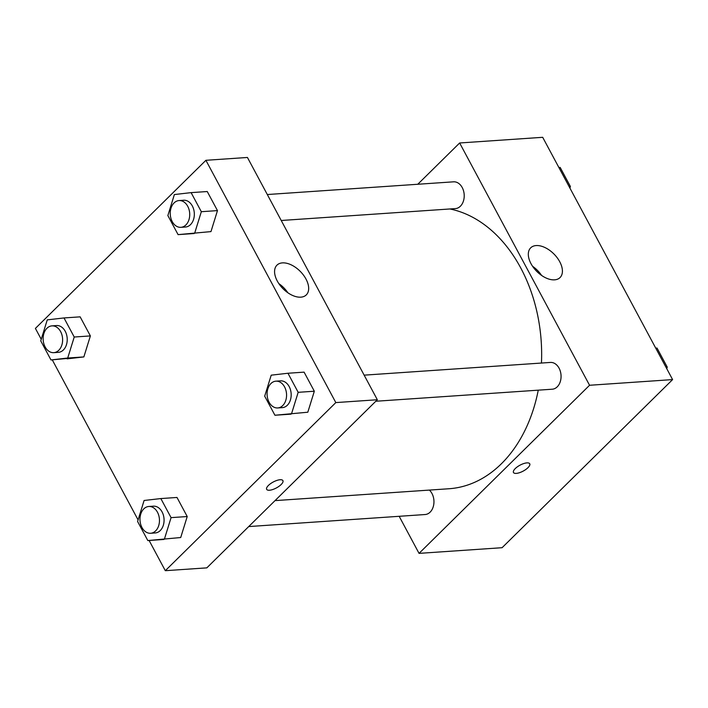 <?xml version="1.0" encoding="UTF-8"?>
<svg xmlns="http://www.w3.org/2000/svg" width="708" height="708" viewBox="0 0 708 708"><rect width="100%" height="100%" fill="white"/><g stroke="black" fill="none" stroke-linecap="round" stroke-linejoin="round"><path stroke-width="1.06" d="M417.764 184.266L459.642 142.981L542.691 137.308L672.6 379.594L502.096 547.7L419.048 553.373L399.17 516.3M526.929 462.882A9.222 3.363 -28.2 0 1 529.734 463.775A9.222 3.363 -28.2 0 1 523.194 471.103A9.222 3.363 -28.2 0 1 513.477 472.493A9.222 3.363 -28.2 0 1 517.398 466.793A9.222 3.363 -28.2 0 1 526.929 462.882M459.642 142.981L589.56 385.267L672.6 379.594M589.56 385.267L419.048 553.373M513.468 472.493A9.222 3.363 151.8 0 0 523.185 471.094A9.222 3.363 151.8 0 0 529.734 463.775M559.727 261.721A20.895 12.222 -134.6 0 1 560.028 277.58A20.895 12.222 -134.6 0 1 536.664 271.279A20.895 12.222 -134.6 0 1 530.699 247.827A20.895 12.222 -134.6 0 1 559.727 261.721M541.611 275.456A20.895 12.222 45.4 0 0 532.558 266.27M281.218 220.489L455.394 208.594A13.417 9.726 -93.9 0 0 460.386 206.223A13.417 9.726 -93.9 0 0 463.554 190.894A13.417 9.726 -93.9 0 0 453.562 181.823L267.305 194.532M248.712 526.566L425.127 514.53A13.417 9.726 -93.9 0 0 433.703 504.786A13.417 9.726 -93.9 0 0 429.367 490.086M375.815 401.25L552.24 389.214A13.417 9.726 -93.9 0 0 561.028 375.16A13.417 9.726 -93.9 0 0 550.408 362.434L364.151 375.151M275.031 500.618L448.943 488.75A140.901 102.094 -93.9 0 0 538.257 390.161M541.461 363.045A140.901 102.094 -93.9 0 0 449.925 208.966M41.241 339.291L35.4 328.406L205.904 160.3L247.428 157.459L377.337 399.746L206.833 567.86L165.309 570.692L149.114 540.47M52.268 359.859L138.087 519.911M210.966 231.605L217.48 210.603L207.249 191.532L217.48 210.603L210.966 231.605L178.08 234.631L167.858 215.559L174.363 194.558L191.107 192.629L201.329 211.71L194.824 232.711M307.812 412.215L314.325 391.223L304.095 372.142L314.325 391.223L307.812 412.215L274.925 415.242L264.695 396.17L271.208 375.169L287.952 373.249L298.174 392.321L291.669 413.322M180.708 537.531L187.222 516.539L176.991 497.459L187.222 516.539L180.708 537.531L147.822 540.558L137.591 521.486L144.105 500.485L160.84 498.565L171.071 517.636L164.557 538.638M205.904 160.3L335.822 402.587L165.309 570.692M90.376 335.919L80.146 316.848L90.376 335.919L83.863 356.921L90.376 335.919L74.225 337.026L67.72 358.027L50.976 359.947L40.745 340.875L47.259 319.874L64.003 317.945L74.225 337.026M67.127 358.85L83.863 356.921L50.976 359.947M282.43 262.88A20.895 12.222 -134.6 0 1 303.475 275.111A20.895 12.222 -134.6 0 1 306.29 294.9A20.895 12.222 -134.6 0 1 282.926 288.607A20.895 12.222 -134.6 0 1 276.961 265.146A20.895 12.222 -134.6 0 1 282.43 262.88M335.822 402.587L377.337 399.746M266.659 489.343A9.222 3.363 151.8 0 0 272.722 489.529A9.222 3.363 151.8 0 0 281.129 484.546A9.222 3.363 -28.2 0 1 272.713 489.538A9.222 3.363 -28.2 0 1 266.659 489.343A9.222 3.363 -28.2 0 1 273.2 482.024A9.222 3.363 -28.2 0 1 282.917 480.626A9.222 3.363 -28.2 0 1 281.129 484.555A9.222 3.363 151.8 0 0 282.917 480.626M287.873 292.776A20.895 12.222 45.4 0 0 278.819 283.589M180.894 227.33L185.505 227.02A13.417 9.726 -93.9 0 0 194.293 212.966A13.417 9.726 -93.9 0 0 183.682 200.24L179.062 200.559A13.417 9.726 -93.9 0 0 174.071 202.931A13.417 9.726 -93.9 0 0 170.902 218.268A13.417 9.726 -93.9 0 0 180.894 227.33A13.417 9.726 -93.9 0 0 189.682 213.285A13.417 9.726 -93.9 0 0 179.062 200.559M178.08 234.631L194.231 233.525M191.107 192.629L207.249 191.532M201.329 211.71L217.48 210.603M277.74 407.95L282.35 407.631A13.417 9.726 -93.9 0 0 291.138 393.586A13.417 9.726 -93.9 0 0 280.527 380.86L275.908 381.169A13.417 9.726 -93.9 0 0 270.916 383.55A13.417 9.726 -93.9 0 0 267.748 398.878A13.417 9.726 -93.9 0 0 277.74 407.95A13.417 9.726 -93.9 0 0 286.528 393.896A13.417 9.726 -93.9 0 0 275.908 381.169M274.925 415.242L291.077 414.145M287.952 373.249L304.095 372.142M298.174 392.321L314.325 391.223M53.79 352.655L58.401 352.336A13.417 9.726 -93.9 0 0 67.189 338.282A13.417 9.726 -93.9 0 0 56.578 325.556L51.958 325.875A13.417 9.726 -93.9 0 0 46.967 328.246A13.417 9.726 -93.9 0 0 43.799 343.584A13.417 9.726 -93.9 0 0 53.79 352.655A13.417 9.726 -93.9 0 0 62.578 338.601A13.417 9.726 -93.9 0 0 51.958 325.875M67.72 358.027L83.863 356.921M64.003 317.945L80.146 316.848M150.636 533.266L155.247 532.947A13.417 9.726 -93.9 0 0 164.035 518.902A13.417 9.726 -93.9 0 0 153.415 506.176L148.804 506.485A13.417 9.726 -93.9 0 0 143.812 508.866A13.417 9.726 -93.9 0 0 140.644 524.194A13.417 9.726 -93.9 0 0 150.636 533.266A13.417 9.726 -93.9 0 0 159.424 519.212A13.417 9.726 -93.9 0 0 148.804 506.485M147.822 540.558L163.964 539.461M160.84 498.565L176.991 497.459M171.071 517.636L187.222 516.539M558.886 167.531L560.178 167.442L570.409 186.514L569.913 188.089M569.117 186.602L570.409 186.514M655.732 348.141L657.024 348.053L667.255 367.125L666.759 368.709M665.962 367.213L667.255 367.125"/></g></svg>
